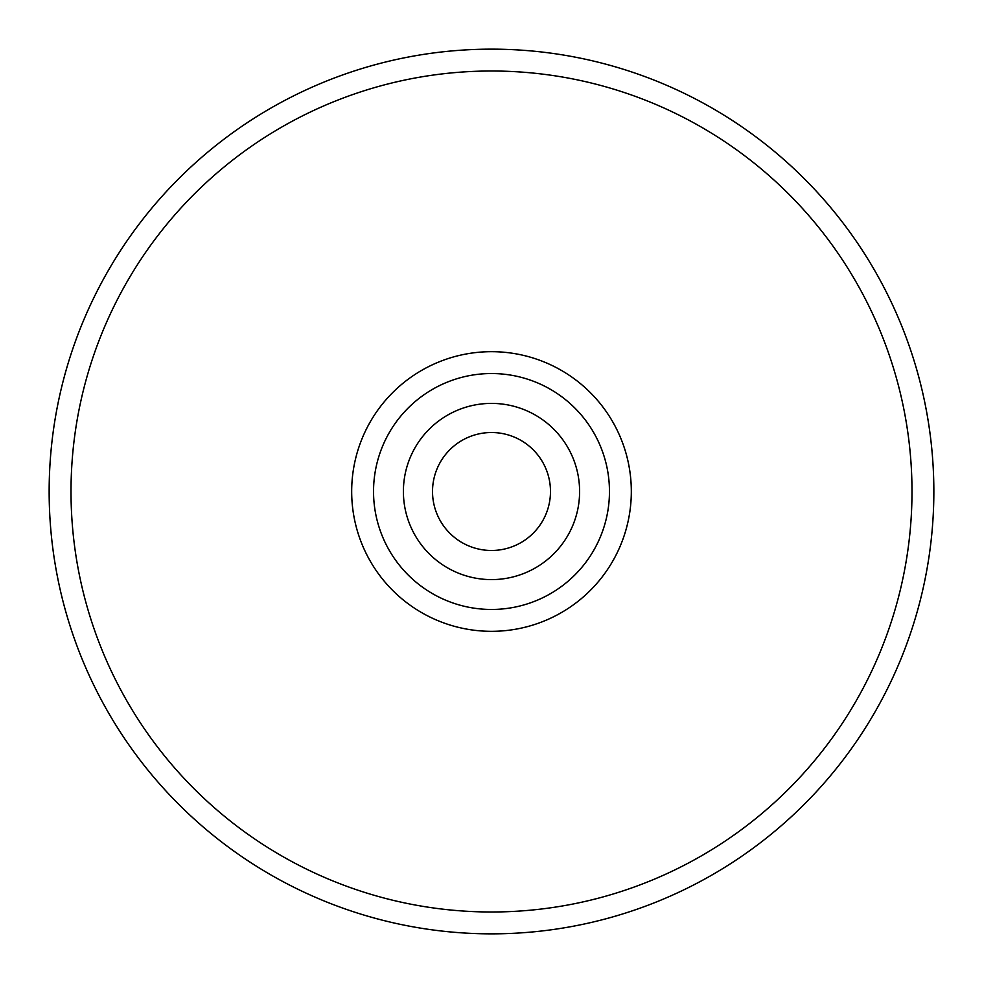 <?xml version="1.0" encoding="UTF-8"?>
<svg xmlns="http://www.w3.org/2000/svg" width="983" height="983" viewBox="0 0 983 983"><rect width="100%" height="100%" fill="white"/><g stroke="black" fill="none" stroke-linecap="round" stroke-linejoin="round"><path stroke-width="1.47" d="M432.52 491.5A58.98 58.98 0 0 1 491.5 432.52A58.98 58.98 0 0 1 550.48 491.5A58.98 58.98 0 0 1 491.5 550.48A58.98 58.98 0 0 1 432.52 491.5M579.601 491.5A88.101 88.101 0 0 1 491.5 579.601A88.101 88.101 0 0 1 403.399 491.5A88.101 88.101 0 0 1 491.5 403.399A88.101 88.101 0 0 1 579.601 491.5M609.46 491.5A117.96 117.96 0 0 1 491.5 609.46A117.96 117.96 0 0 1 373.54 491.5A117.96 117.96 0 0 1 491.5 373.54A117.96 117.96 0 0 1 609.46 491.5M933.85 491.5A442.35 442.35 0 0 1 491.5 933.85A442.35 442.35 0 0 1 49.15 491.5A442.35 442.35 0 0 1 491.5 49.15A442.35 442.35 0 0 1 933.85 491.5A442.35 442.35 0 0 0 491.5 49.15A442.35 442.35 0 0 0 49.15 491.5M351.681 491.5A139.819 139.819 0 0 1 491.5 351.681A139.819 139.819 0 0 1 631.319 491.5A139.819 139.819 0 0 1 491.5 631.319A139.819 139.819 0 0 1 351.681 491.5M911.991 491.5A420.491 420.491 0 0 1 491.5 911.991A420.491 420.491 0 0 1 71.009 491.5A420.491 420.491 0 0 1 491.5 71.009A420.491 420.491 0 0 1 911.991 491.5"/></g></svg>
